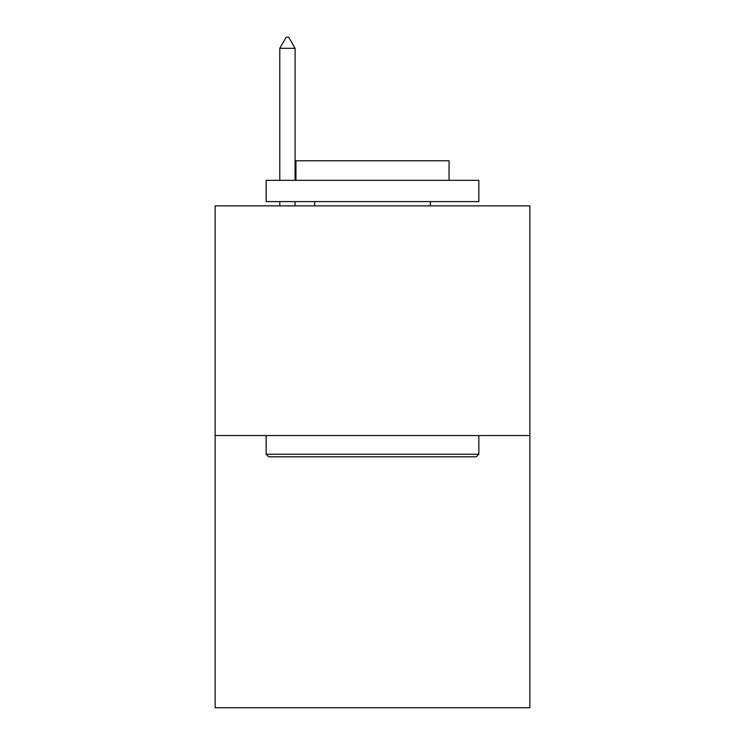 <?xml version="1.0" encoding="UTF-8"?>
<svg xmlns="http://www.w3.org/2000/svg" width="745" height="745" viewBox="0 0 745 745"><rect width="100%" height="100%" fill="white"/><g stroke="black" fill="none" stroke-linecap="round" stroke-linejoin="round"><path stroke-width="1.12" d="M529.872 435.536L529.872 205.853L215.128 205.853L215.128 707.75L529.872 707.75L529.872 435.536L215.128 435.536M476.279 456.806L268.721 456.806L266.17 454.245L478.83 454.245L476.279 456.806M266.17 180.337L478.83 180.337L478.83 201.597L266.17 201.597L266.17 180.337M449.058 180.337L449.058 160.771L295.942 160.771L295.942 180.337M266.17 435.536L266.17 454.245M478.83 435.536L478.83 454.245M314.651 201.597L314.651 205.853M430.349 201.597L430.349 205.853M295.085 48.313L288.706 37.25L286.154 37.25L279.775 48.313L295.085 48.313L295.085 180.337M295.085 201.597L295.085 205.853M279.775 48.313L279.775 180.337M279.775 201.597L279.775 205.853"/></g></svg>

